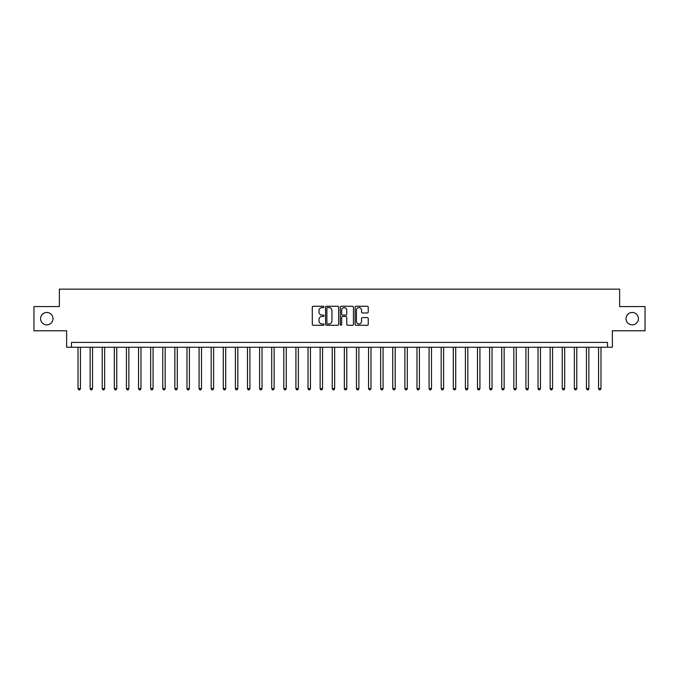 <?xml version="1.0" encoding="UTF-8"?>
<svg xmlns="http://www.w3.org/2000/svg" width="679" height="679" viewBox="0 0 679 679"><rect width="100%" height="100%" fill="white"/><g stroke="black" fill="none" stroke-linecap="round" stroke-linejoin="round"><path stroke-width="1.02" d="M324.002 306.933A0.662 0.662 0 0 0 323.34 306.263L313.24 306.263A0.951 0.951 0 0 0 312.289 307.214L312.289 324.324A0.951 0.951 0 0 0 313.24 325.275L323.34 325.275A0.662 0.662 0 0 0 324.002 324.613A0.662 0.662 0 0 0 323.34 323.951L322.033 323.951A3.039 3.039 0 0 1 318.994 320.904L318.994 319.478A3.039 3.039 0 0 1 322.033 316.439L323.34 316.439A0.662 0.662 0 0 0 324.002 315.769A0.662 0.662 0 0 0 323.34 315.107L322.033 315.107A3.039 3.039 0 0 1 318.994 312.068L318.994 310.642A3.039 3.039 0 0 1 322.033 307.595L323.34 307.595A0.662 0.662 0 0 0 324.002 306.933M626.021 318.68A6.196 6.196 0 0 0 632.217 324.876A6.196 6.196 0 0 0 638.413 318.68A6.196 6.196 0 0 0 632.217 312.476A6.196 6.196 0 0 0 626.021 318.68M40.587 318.68A6.196 6.196 0 0 0 46.783 324.876A6.196 6.196 0 0 0 52.979 318.68A6.196 6.196 0 0 0 46.783 312.476A6.196 6.196 0 0 0 40.587 318.68M367.28 312.968A0.951 0.951 0 0 0 368.23 312.017L368.23 307.214A0.951 0.951 0 0 0 367.28 306.263L356.068 306.263A0.951 0.951 0 0 0 355.117 307.214L355.117 324.324A0.951 0.951 0 0 0 356.068 325.275L367.28 325.275A0.951 0.951 0 0 0 368.23 324.324L368.23 318.527A0.951 0.951 0 0 0 367.28 317.577L362.484 317.577A0.951 0.951 0 0 0 361.534 318.527L361.534 321.405A2.546 2.546 0 0 1 358.987 323.951A2.546 2.546 0 0 1 356.441 321.405L356.441 310.142A2.546 2.546 0 0 1 358.987 307.595A2.546 2.546 0 0 1 361.534 310.142L361.534 312.017A0.951 0.951 0 0 0 362.484 312.968L367.28 312.968M607.518 347.249L612.365 347.249L612.365 330.783L645.05 330.783L645.05 306.568L619.63 306.568L619.63 289.144L59.37 289.144L59.37 306.568L33.95 306.568L33.95 330.783L66.635 330.783L66.635 347.249L607.518 347.249L607.518 342.403L71.482 342.403L71.482 347.249M338.668 307.214A0.951 0.951 0 0 0 337.718 306.263L326.497 306.263A0.951 0.951 0 0 0 325.547 307.214L325.547 324.324A0.951 0.951 0 0 0 326.497 325.275L337.718 325.275A0.951 0.951 0 0 0 338.668 324.324L338.668 307.214M341.282 306.263L352.503 306.263A0.951 0.951 0 0 1 353.453 307.214L353.453 324.324A0.951 0.951 0 0 1 352.503 325.275L347.699 325.275A0.951 0.951 0 0 1 346.748 324.324L346.748 317.39A0.951 0.951 0 0 0 345.798 316.439L342.615 316.439A0.951 0.951 0 0 0 341.664 317.39L341.664 324.613A0.662 0.662 0 0 1 340.994 325.275A0.662 0.662 0 0 1 340.332 324.613L340.332 307.214A0.951 0.951 0 0 1 341.282 306.263M327.55 307.595A0.662 0.662 0 0 0 326.879 308.266L326.879 323.28A0.662 0.662 0 0 0 327.55 323.951L328.925 323.951A3.039 3.039 0 0 0 331.963 320.904L331.963 310.642A3.039 3.039 0 0 0 328.925 307.595L327.55 307.595M346.748 310.184A2.546 2.546 0 0 0 344.202 307.646A2.546 2.546 0 0 0 341.664 310.184L341.664 314.156A0.951 0.951 0 0 0 342.615 315.107L345.798 315.107A0.951 0.951 0 0 0 346.748 314.156L346.748 310.184M78.017 347.249L78.017 388.6L80.436 388.6L80.436 347.249M80.436 388.6L79.706 389.856L78.739 389.856L78.017 388.6M90.12 347.249L90.12 388.6L92.539 388.6L92.539 347.249M92.539 388.6L91.818 389.856L90.85 389.856L90.12 388.6M102.223 347.249L102.223 388.6L104.651 388.6L104.651 347.249M104.651 388.6L103.921 389.856L102.953 389.856L102.223 388.6M114.335 347.249L114.335 388.6L116.754 388.6L116.754 347.249M116.754 388.6L116.024 389.856L115.057 389.856L114.335 388.6M126.438 347.249L126.438 388.6L128.857 388.6L128.857 347.249M128.857 388.6L128.136 389.856L127.168 389.856L126.438 388.6M138.541 347.249L138.541 388.6L140.969 388.6L140.969 347.249M140.969 388.6L140.239 389.856L139.271 389.856L138.541 388.6M150.653 347.249L150.653 388.6L153.072 388.6L153.072 347.249M153.072 388.6L152.342 389.856L151.375 389.856L150.653 388.6M162.756 347.249L162.756 388.6L165.175 388.6L165.175 347.249M165.175 388.6L164.454 389.856L163.478 389.856L162.756 388.6M174.859 347.249L174.859 388.6L177.278 388.6L177.278 347.249M177.278 388.6L176.557 389.856L175.589 389.856L174.859 388.6M186.971 347.249L186.971 388.6L189.39 388.6L189.39 347.249M189.39 388.6L188.66 389.856L187.693 389.856L186.971 388.6M199.074 347.249L199.074 388.6L201.493 388.6L201.493 347.249M201.493 388.6L200.772 389.856L199.796 389.856L199.074 388.6M211.177 347.249L211.177 388.6L213.596 388.6L213.596 347.249M213.596 388.6L212.875 389.856L211.907 389.856L211.177 388.6M223.281 347.249L223.281 388.6L225.708 388.6L225.708 347.249M225.708 388.6L224.978 389.856L224.011 389.856L223.281 388.6M235.392 347.249L235.392 388.6L237.811 388.6L237.811 347.249M237.811 388.6L237.081 389.856L236.114 389.856L235.392 388.6M247.496 347.249L247.496 388.6L249.914 388.6L249.914 347.249M249.914 388.6L249.193 389.856L248.225 389.856L247.496 388.6M259.599 347.249L259.599 388.6L262.026 388.6L262.026 347.249M262.026 388.6L261.296 389.856L260.329 389.856L259.599 388.6M271.71 347.249L271.71 388.6L274.129 388.6L274.129 347.249M274.129 388.6L273.399 389.856L272.432 389.856L271.71 388.6M283.814 347.249L283.814 388.6L286.232 388.6L286.232 347.249M286.232 388.6L285.511 389.856L284.543 389.856L283.814 388.6M295.917 347.249L295.917 388.6L298.344 388.6L298.344 347.249M298.344 388.6L297.614 389.856L296.647 389.856L295.917 388.6M308.028 347.249L308.028 388.6L310.447 388.6L310.447 347.249M310.447 388.6L309.717 389.856L308.75 389.856L308.028 388.6M320.132 347.249L320.132 388.6L322.55 388.6L322.55 347.249M322.55 388.6L321.829 389.856L320.853 389.856L320.132 388.6M332.235 347.249L332.235 388.6L334.654 388.6L334.654 347.249M334.654 388.6L333.932 389.856L332.965 389.856L332.235 388.6M344.346 347.249L344.346 388.6L346.765 388.6L346.765 347.249M346.765 388.6L346.035 389.856L345.068 389.856L344.346 388.6M356.45 347.249L356.45 388.6L358.868 388.6L358.868 347.249M358.868 388.6L358.147 389.856L357.171 389.856L356.45 388.6M368.553 347.249L368.553 388.6L370.972 388.6L370.972 347.249M370.972 388.6L370.25 389.856L369.283 389.856L368.553 388.6M380.656 347.249L380.656 388.6L383.083 388.6L383.083 347.249M383.083 388.6L382.353 389.856L381.386 389.856L380.656 388.6M392.768 347.249L392.768 388.6L395.186 388.6L395.186 347.249M395.186 388.6L394.457 389.856L393.489 389.856L392.768 388.6M404.871 347.249L404.871 388.6L407.29 388.6L407.29 347.249M407.29 388.6L406.568 389.856L405.601 389.856L404.871 388.6M416.974 347.249L416.974 388.6L419.401 388.6L419.401 347.249M419.401 388.6L418.671 389.856L417.704 389.856L416.974 388.6M429.086 347.249L429.086 388.6L431.505 388.6L431.505 347.249M431.505 388.6L430.775 389.856L429.807 389.856L429.086 388.6M441.189 347.249L441.189 388.6L443.608 388.6L443.608 347.249M443.608 388.6L442.886 389.856L441.919 389.856L441.189 388.6M453.292 347.249L453.292 388.6L455.719 388.6L455.719 347.249M455.719 388.6L454.989 389.856L454.022 389.856L453.292 388.6M465.404 347.249L465.404 388.6L467.823 388.6L467.823 347.249M467.823 388.6L467.093 389.856L466.125 389.856L465.404 388.6M477.507 347.249L477.507 388.6L479.926 388.6L479.926 347.249M479.926 388.6L479.204 389.856L478.228 389.856L477.507 388.6M489.61 347.249L489.61 388.6L492.029 388.6L492.029 347.249M492.029 388.6L491.307 389.856L490.34 389.856L489.61 388.6M501.722 347.249L501.722 388.6L504.141 388.6L504.141 347.249M504.141 388.6L503.411 389.856L502.443 389.856L501.722 388.6M513.825 347.249L513.825 388.6L516.244 388.6L516.244 347.249M516.244 388.6L515.522 389.856L514.546 389.856L513.825 388.6M525.928 347.249L525.928 388.6L528.347 388.6L528.347 347.249M528.347 388.6L527.625 389.856L526.658 389.856L525.928 388.6M538.031 347.249L538.031 388.6L540.459 388.6L540.459 347.249M540.459 388.6L539.729 389.856L538.761 389.856L538.031 388.6M550.143 347.249L550.143 388.6L552.562 388.6L552.562 347.249M552.562 388.6L551.832 389.856L550.864 389.856L550.143 388.6M562.246 347.249L562.246 388.6L564.665 388.6L564.665 347.249M564.665 388.6L563.943 389.856L562.976 389.856L562.246 388.6M574.349 347.249L574.349 388.6L576.777 388.6L576.777 347.249M576.777 388.6L576.047 389.856L575.079 389.856L574.349 388.6M586.461 347.249L586.461 388.6L588.88 388.6L588.88 347.249M588.88 388.6L588.15 389.856L587.182 389.856L586.461 388.6M598.564 347.249L598.564 388.6L600.983 388.6L600.983 347.249M600.983 388.6L600.261 389.856L599.294 389.856L598.564 388.6"/></g></svg>
